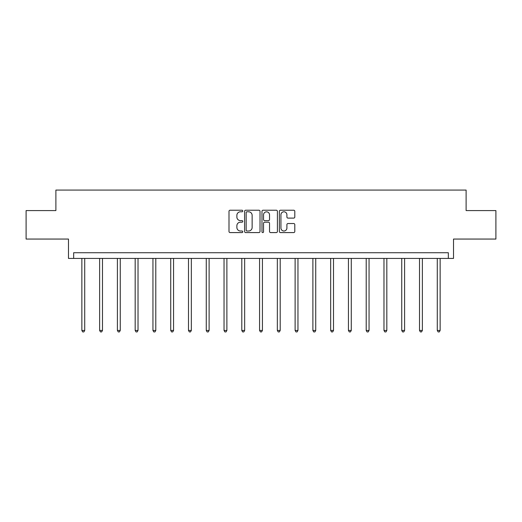 <?xml version="1.0" encoding="UTF-8"?>
<svg xmlns="http://www.w3.org/2000/svg" width="522" height="522" viewBox="0 0 522 522"><rect width="100%" height="100%" fill="white"/><g stroke="black" fill="none" stroke-linecap="round" stroke-linejoin="round"><path stroke-width="0.78" d="M242.776 211.005A0.783 0.783 0 0 0 241.993 210.222L230.111 210.222A1.116 1.116 0 0 0 228.995 211.338L228.995 231.468A1.116 1.116 0 0 0 230.111 232.584L241.993 232.584A0.783 0.783 0 0 0 242.776 231.801A0.783 0.783 0 0 0 241.993 231.018L240.453 231.018A3.576 3.576 0 0 1 236.877 227.442L236.877 225.765A3.576 3.576 0 0 1 240.453 222.183L241.993 222.183A0.783 0.783 0 0 0 242.776 221.4A0.783 0.783 0 0 0 241.993 220.617L240.453 220.617A3.576 3.576 0 0 1 236.877 217.041L236.877 215.364A3.576 3.576 0 0 1 240.453 211.788L241.993 211.788A0.783 0.783 0 0 0 242.776 211.005M26.1 210.581L26.1 239.056L68.48 239.056L68.48 258.423L453.52 258.423L453.52 239.056L495.9 239.056L495.9 210.581L466.113 210.581L466.113 190.073L55.887 190.073L55.887 210.581L26.1 210.581M293.677 218.105A1.116 1.116 0 0 0 294.799 216.982L294.799 211.338A1.116 1.116 0 0 0 293.677 210.222L280.484 210.222A1.116 1.116 0 0 0 279.368 211.338L279.368 231.468A1.116 1.116 0 0 0 280.484 232.584L293.677 232.584A1.116 1.116 0 0 0 294.799 231.468L294.799 224.643A1.116 1.116 0 0 0 293.677 223.527L288.033 223.527A1.116 1.116 0 0 0 286.911 224.643L286.911 228.029A2.988 2.988 0 0 1 283.922 231.018A2.988 2.988 0 0 1 280.934 228.029L280.934 214.777A2.988 2.988 0 0 1 283.922 211.788A2.988 2.988 0 0 1 286.911 214.777L286.911 216.982A1.116 1.116 0 0 0 288.033 218.105L293.677 218.105M448.339 258.423L448.339 252.726L73.661 252.726L73.661 258.423M260.021 211.338A1.116 1.116 0 0 0 258.905 210.222L245.712 210.222A1.116 1.116 0 0 0 244.59 211.338L244.59 231.468A1.116 1.116 0 0 0 245.712 232.584L258.905 232.584A1.116 1.116 0 0 0 260.021 231.468L260.021 211.338M263.095 210.222L276.288 210.222A1.116 1.116 0 0 1 277.41 211.338L277.41 231.468A1.116 1.116 0 0 1 276.288 232.584L270.644 232.584A1.116 1.116 0 0 1 269.528 231.468L269.528 223.305A1.116 1.116 0 0 0 268.406 222.183L264.661 222.183A1.116 1.116 0 0 0 263.545 223.305L263.545 231.801A0.783 0.783 0 0 1 262.762 232.584A0.783 0.783 0 0 1 261.979 231.801L261.979 211.338A1.116 1.116 0 0 1 263.095 210.222M246.939 211.788A0.783 0.783 0 0 0 246.156 212.571L246.156 230.235A0.783 0.783 0 0 0 246.939 231.018L248.563 231.018A3.576 3.576 0 0 0 252.139 227.442L252.139 215.364A3.576 3.576 0 0 0 248.563 211.788L246.939 211.788M269.528 214.836A2.988 2.988 0 0 0 266.533 211.841A2.988 2.988 0 0 0 263.545 214.836L263.545 219.501A1.116 1.116 0 0 0 264.661 220.617L268.406 220.617A1.116 1.116 0 0 0 269.528 219.501L269.528 214.836M81.863 258.423L81.863 330.446L84.714 330.446L84.714 258.423M84.714 330.446L83.859 331.927L82.717 331.927L81.863 330.446M99.637 258.423L99.637 330.446L102.482 330.446L102.482 258.423M102.482 330.446L101.627 331.927L100.492 331.927L99.637 330.446M117.404 258.423L117.404 330.446L120.256 330.446L120.256 258.423M120.256 330.446L119.401 331.927L118.259 331.927L117.404 330.446M135.178 258.423L135.178 330.446L138.023 330.446L138.023 258.423M138.023 330.446L137.169 331.927L136.033 331.927L135.178 330.446M152.946 258.423L152.946 330.446L155.797 330.446L155.797 258.423M155.797 330.446L154.943 331.927L153.801 331.927L152.946 330.446M170.72 258.423L170.72 330.446L173.565 330.446L173.565 258.423M173.565 330.446L172.71 331.927L171.575 331.927L170.72 330.446M188.488 258.423L188.488 330.446L191.339 330.446L191.339 258.423M191.339 330.446L190.484 331.927L189.342 331.927L188.488 330.446M206.262 258.423L206.262 330.446L209.113 330.446L209.113 258.423M209.113 330.446L208.258 331.927L207.117 331.927L206.262 330.446M224.036 258.423L224.036 330.446L226.881 330.446L226.881 258.423M226.881 330.446L226.026 331.927L224.891 331.927L224.036 330.446M241.803 258.423L241.803 330.446L244.655 330.446L244.655 258.423M244.655 330.446L243.8 331.927L242.658 331.927L241.803 330.446M259.578 258.423L259.578 330.446L262.422 330.446L262.422 258.423M262.422 330.446L261.568 331.927L260.432 331.927L259.578 330.446M277.345 258.423L277.345 330.446L280.197 330.446L280.197 258.423M280.197 330.446L279.342 331.927L278.2 331.927L277.345 330.446M295.119 258.423L295.119 330.446L297.964 330.446L297.964 258.423M297.964 330.446L297.109 331.927L295.974 331.927L295.119 330.446M312.887 258.423L312.887 330.446L315.738 330.446L315.738 258.423M315.738 330.446L314.883 331.927L313.742 331.927L312.887 330.446M330.661 258.423L330.661 330.446L333.512 330.446L333.512 258.423M333.512 330.446L332.658 331.927L331.516 331.927L330.661 330.446M348.435 258.423L348.435 330.446L351.28 330.446L351.28 258.423M351.28 330.446L350.425 331.927L349.29 331.927L348.435 330.446M366.203 258.423L366.203 330.446L369.054 330.446L369.054 258.423M369.054 330.446L368.199 331.927L367.057 331.927L366.203 330.446M383.977 258.423L383.977 330.446L386.822 330.446L386.822 258.423M386.822 330.446L385.967 331.927L384.831 331.927L383.977 330.446M401.744 258.423L401.744 330.446L404.596 330.446L404.596 258.423M404.596 330.446L403.741 331.927L402.599 331.927L401.744 330.446M419.518 258.423L419.518 330.446L422.363 330.446L422.363 258.423M422.363 330.446L421.508 331.927L420.373 331.927L419.518 330.446M437.286 258.423L437.286 330.446L440.137 330.446L440.137 258.423M440.137 330.446L439.283 331.927L438.141 331.927L437.286 330.446"/></g></svg>
